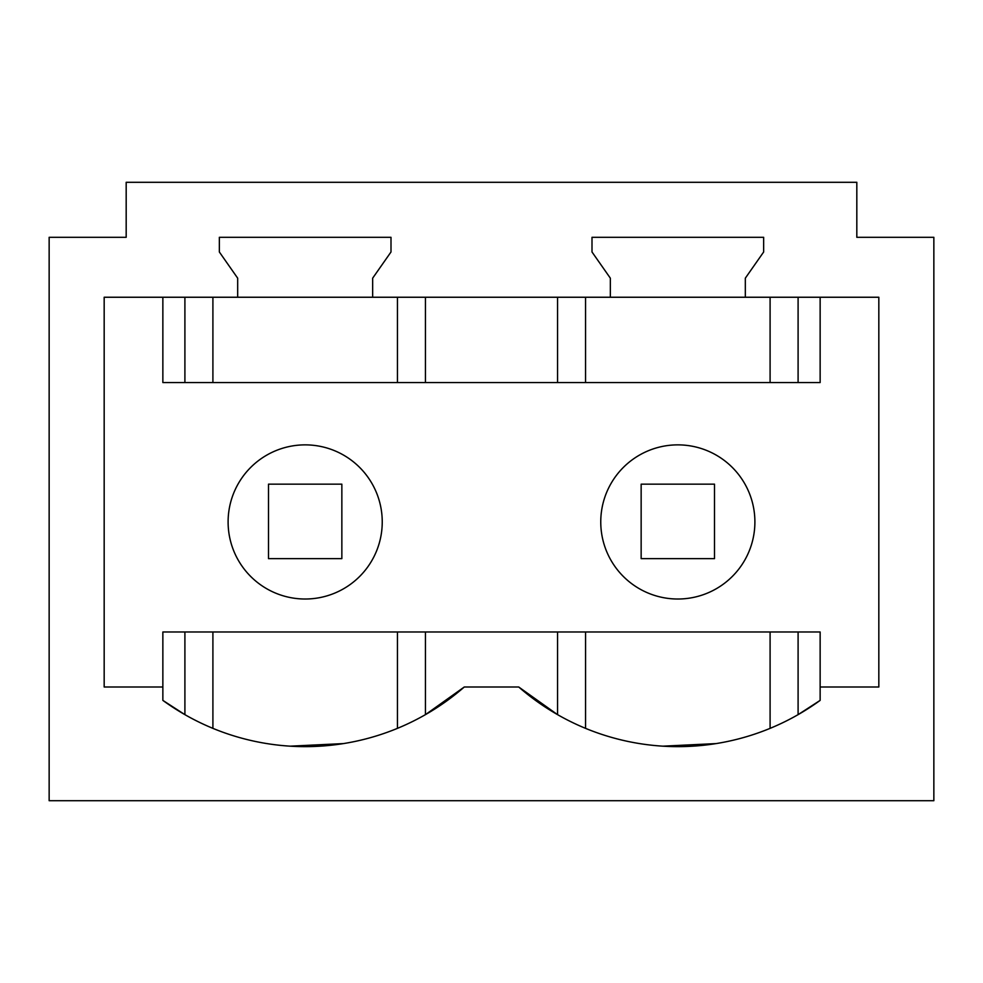 <?xml version="1.0" encoding="UTF-8"?>
<svg xmlns="http://www.w3.org/2000/svg" width="983" height="983" viewBox="0 0 983 983"><rect width="100%" height="100%" fill="white"/><g stroke="black" fill="none" stroke-linecap="round" stroke-linejoin="round"><path stroke-width="1.47" d="M856.82 237.308L933.85 237.308L933.85 800.703L49.15 800.703L49.15 237.308L126.18 237.308L126.18 182.297L856.82 182.297L856.82 237.308L856.82 191.832M237.677 297.247L372.655 297.247L372.655 278.177L391.001 251.98L391.001 237.308L219.344 237.308L219.344 251.98L237.677 278.177L237.677 297.247L104.173 297.247L104.173 686.994L162.859 686.994L162.859 700.388A242.076 242.076 0 0 0 464.283 686.994L518.717 686.994A242.076 242.076 0 0 0 820.141 700.388L820.141 686.994L878.827 686.994L878.827 297.247L745.323 297.247L745.323 278.177L763.656 251.98L763.656 237.308L591.999 237.308L591.999 251.98L610.345 278.177L610.345 297.247L745.323 297.247M372.655 297.247L610.345 297.247M798.098 382.559L798.098 297.247M557.558 382.559L557.558 297.247M425.442 382.559L425.442 297.247M184.902 382.559L184.902 297.247M162.859 297.247L162.859 382.559L820.141 382.559L820.141 297.247M212.906 728.366L212.906 631.983L820.141 631.983L820.141 686.994M798.098 631.983L798.098 714.653L820.141 700.388M716.128 743.59L662.751 746.171M464.283 686.994L425.442 714.653L425.442 631.983L557.558 631.983L557.558 714.653L518.717 686.994M557.558 631.983L585.573 631.983L585.561 728.366M162.859 686.994L162.859 631.983L184.902 631.983L184.902 714.653L162.859 700.388M343.472 743.59L290.096 746.171M677.828 444.869A77.067 77.067 0 0 0 600.76 521.948A77.067 77.067 0 0 0 677.828 599.016A77.067 77.067 0 0 0 754.895 521.948A77.067 77.067 0 0 0 677.828 444.869M305.172 444.869A77.067 77.067 0 0 0 228.105 521.948A77.067 77.067 0 0 0 305.172 599.016A77.067 77.067 0 0 0 382.24 521.948A77.067 77.067 0 0 0 305.172 444.869M162.859 631.983L304.914 631.983M425.442 631.983L397.439 631.983L397.439 728.366M126.18 237.308L126.18 191.832M341.851 558.627L341.851 484.164L268.494 484.164L268.494 558.627L341.851 558.627M714.506 558.627L714.506 484.164L641.149 484.164L641.149 558.627L714.506 558.627M770.094 382.559L770.094 297.247M585.561 382.559L585.561 297.247M212.906 382.559L212.906 297.247M397.439 382.559L397.439 297.247M770.094 728.366L770.094 631.983"/></g></svg>
